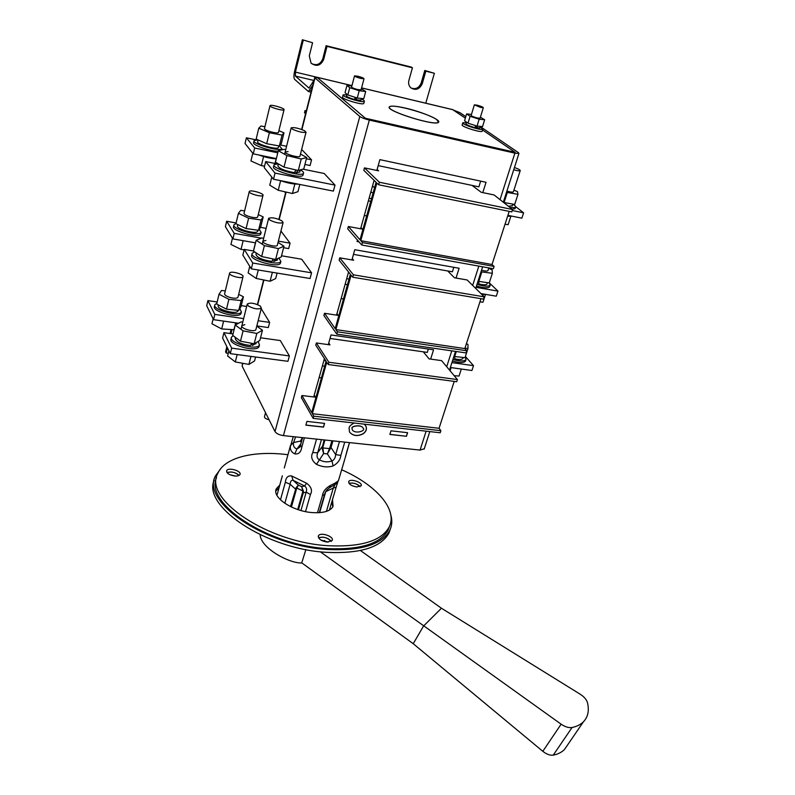 <?xml version="1.0" encoding="UTF-8"?>
<svg xmlns="http://www.w3.org/2000/svg" width="795" height="795" viewBox="0 0 795 795"><rect width="100%" height="100%" fill="white"/><g stroke="black" fill="none" stroke-linecap="round" stroke-linejoin="round"><path stroke-width="1.19" d="M234.724 476.006C237.546 476.195 239.285 475.678 239.961 474.486C241.879 470.859 227.936 466.963 226.645 470.769C226.565 473.323 229.258 475.062 234.724 476.006M356.826 486.967L361.149 485.745C363.057 482.476 350.019 478.163 348.697 481.621C348.667 484.175 351.37 485.954 356.826 486.967M287.959 454.73C254.32 450.338 224.448 457.373 217.77 473.492C203.033 498.644 267.696 542.886 329.08 545.758C361.318 547.089 381.312 540.898 389.083 527.184C398.216 509.635 376.164 484.91 341.671 469.756M327.252 542.101L332.181 540.481C334.486 536.466 320.057 531.686 318.407 535.919C318.248 538.99 321.2 541.057 327.252 542.101M279.76 485.079L276.402 488.657C271.522 497.193 292.63 511.433 312.574 512.606C323.525 513.222 330.352 511.155 333.055 506.415L332.519 499.528M238.937 475.46C235.509 472.329 231.514 471.356 226.963 472.538L231.206 471.982C234.823 472.449 237.397 473.611 238.937 475.46M360.065 486.639C356.945 483.648 353.248 482.545 348.985 483.34L352.264 483.012C355.852 483.499 358.456 484.712 360.065 486.639M216.528 477.676C204.285 503.175 268.253 545.867 328.226 548.63C360.433 549.911 380.437 543.671 388.218 529.907L389.759 525.694M331.207 541.455C327.749 537.668 323.525 536.446 318.537 537.778L322.531 537.132C326.705 537.639 329.597 539.08 331.207 541.455M332.857 506.803L331.724 502.231M279.015 487.812L275.855 490.992M229.795 474.675L235.409 476.046M352.145 485.695L356.13 486.878M320.673 539.934L328.236 542.13M214.233 480.14C201.801 506.196 266.822 549.703 327.828 552.406C360.562 553.668 380.904 547.268 388.834 533.216L390.395 528.943M221.209 468.036L215.485 475.907C200.479 501.595 266.216 546.721 328.683 549.544C361.447 550.846 381.779 544.495 389.699 530.504C392.024 525.773 392.412 520.665 390.872 515.17M423.328 351.837L429.081 358.873L441.603 360.642L457.423 379.583L456.728 381.729L328.246 364.527L326.755 362.222L312.346 413.708L439.059 428.296L454.223 381.391M439.059 428.296L440.857 430.691L440.182 432.768L313.141 418.359L301.355 397.649L301.941 395.522L311.71 412.605L326.079 361.178L315.764 345.169L316.37 342.963L330.005 344.881L328.762 343.023M313.141 418.359L313.757 416.173L440.857 430.691M312.346 413.708L313.757 416.173M328.246 364.527L328.872 362.262L316.37 342.963M301.941 395.522L315.406 397.152L314.224 395.165M319.143 377.516L321.418 377.864M457.423 379.583L328.872 362.262M447.694 270.966L454.442 277.763L467.172 279.979L484.234 296.853L483.499 299.109L352.732 277.207L351.112 275.179L335.878 329.597L464.837 348.568L480.965 298.691M464.837 348.568L466.764 350.744L466.059 352.93L336.772 334.119L323.903 315.545L324.519 313.29L335.192 328.603L350.376 274.255L339.117 260.154L339.763 257.828L353.646 260.243L352.284 258.604M336.772 334.119L337.418 331.803L466.764 350.744M335.878 329.597L337.418 331.803M352.732 277.207L353.407 274.812L339.763 257.828M324.519 313.29L338.243 315.386L336.961 313.598M341.144 298.562L343.46 298.99M484.234 296.853L353.407 274.812M472.061 185.414L481.184 192.271L494.122 194.974L512.546 209.512L511.771 211.907L378.659 184.778L376.88 183.059L360.761 240.666L492.016 264.506L509.188 211.381M492.016 264.506L494.102 266.424L493.347 268.73L361.755 245.029L347.713 228.871L348.369 226.495L360.006 239.802L376.085 182.274L363.792 170.339L364.468 167.874L378.609 170.826L377.138 169.444M361.755 245.029L362.441 242.584L494.102 266.424M360.761 240.666L362.441 242.584M378.659 184.778L379.374 182.244L364.468 167.874M348.369 226.495L362.341 229.099L360.94 227.539M364.319 215.435L366.674 215.932M512.546 209.512L379.374 182.244M285.554 193.066L284.57 191.714M305.568 113.784L304.485 112.731L305.032 110.575L306.115 111.618M306.304 110.863L305.032 110.575M466.407 343.698L467.977 344.464L467.977 348.508L465.005 357.68L453.885 356.428M456.3 351.509L454.611 356.776M467.977 348.508L464.946 348.23M463.008 358.088L462.869 358.495C461.865 359.708 459.182 359.817 454.839 358.843L454.72 356.786M452.921 359.449C459.888 361.397 464.25 361.447 466.009 359.598L465.234 356.965M453.528 357.541L454.78 357.879M452.425 361.01C459.381 362.957 463.743 362.997 465.502 361.149L465.681 360.592M450.795 367.568L460.206 368.88M461.319 369.029L459.043 376.055L454.164 375.687M450.099 370.818L451.113 367.668M481.73 294.369L485.646 294.379M485.516 294.398L482.992 302.199L479.941 301.852M513.729 169.752C517.316 170.796 519.473 171.104 520.208 170.667L520.248 170.478C519.831 169.693 517.893 168.719 514.435 167.536M507.617 216.23L512.139 216.2M510.807 216.429L508.124 224.697L505.044 224.21M488.696 268.342L492.135 269.883L492.363 273.301L489.243 282.921L477.984 281.251M492.363 273.301L481.84 271.91L478.729 281.589M481.84 271.91L481.094 271.572M488.031 270.389L487.961 270.618C487.166 271.314 485.02 271.165 481.531 270.191M487.067 283.745L486.957 284.093C486.003 285.067 483.32 285.017 478.888 283.954L478.769 281.599M476.99 284.362C484.115 286.399 488.508 286.677 490.167 285.196L489.243 282.921M477.497 282.772L478.848 283.149M476.463 286.001C483.589 288.029 487.981 288.307 489.641 286.826L489.79 286.359M513.918 190.144L517.475 191.625L517.972 194.338L514.693 204.444L503.573 202.437M517.972 194.338L507.319 192.46L504.06 202.636M507.319 192.46L506.554 192.142M513.411 191.724L513.361 191.893C512.616 192.38 510.46 192.112 506.892 191.078M508.393 206.233L512.318 205.736M509.794 207.346C513.023 207.843 514.941 207.763 515.538 207.117C515.955 206.452 515.051 205.468 512.825 204.166M512.378 209.383L515.1 208.459M260.134 305.936L261.376 308.033C258.405 309.623 254.102 308.977 248.487 306.095L247.275 304.028C250.246 302.428 254.529 303.074 260.134 305.936M228.881 350.764L227.599 355.961L235.3 361.934L248.915 364.418L254.589 360.91L255.593 357.015M248.915 364.418L250.952 356.399M235.3 361.934L237.148 354.56M242.733 322.223L241.094 321.905L235.24 325.016L232.697 335.331L240.488 341.194L254.171 343.768L259.836 340.459L262.449 330.243L256.785 326.109M235.24 325.016L243.081 330.839L256.795 333.453L262.449 330.243M256.795 333.453L254.171 343.768M243.081 330.839L240.488 341.194M244.83 324.648L241.879 325.672C240.07 328.484 254.778 332.628 255.891 329.627L255.98 329.269M253.466 343.639L252.552 345.398L251.19 344.384M251.816 343.331L250.534 345.487C240.945 344.334 235.827 341.87 235.171 338.064L235.35 337.328M256.01 343.331L252.552 345.398M258.156 341.443L259.458 344.931C257.232 351.082 227.897 342.844 231.544 337.08L233.193 335.709M259.2 345.914L259.011 346.66C256.785 352.841 227.459 344.613 231.116 338.819L231.365 337.825M281.738 220.712L283.099 222.53C280.168 223.673 275.786 222.878 269.952 220.136L268.63 218.337C271.552 217.194 275.925 217.979 281.738 220.712M272.645 272.357L262.032 270.608M249.749 266.305L248.12 272.884L256.179 278.429L270.081 281.271L275.686 278.558L277.087 273.092M270.081 281.271L272.357 272.347M256.179 278.429L258.286 269.992M263.652 238.311L261.972 237.953L256.179 240.249L253.496 251.121L261.654 256.547L275.636 259.488L281.211 256.994L283.974 246.212L278.051 242.395M256.179 240.249L264.387 245.605L278.409 248.606L283.974 246.212M278.409 248.606L275.636 259.488M264.387 245.605L261.654 256.547M265.878 240.478L262.936 241.183C261.227 243.449 276.322 247.792 277.306 245.317L277.385 245.019M274.981 259.359L273.897 261.456L272.417 260.482M273.281 259.001L271.85 261.416C262.092 259.915 256.795 257.53 255.96 254.261L256.278 252.979M277.306 259.885L273.897 261.456M278.916 258.017L280.864 261.436C278.896 266.564 248.785 257.928 252.244 253.217L254.708 251.926M280.555 262.628L280.397 263.264C278.419 268.412 248.328 259.786 251.796 255.046L252.095 253.844M304.545 130.718L306.035 132.228C303.153 132.874 298.691 131.9 292.639 129.317L291.189 127.826C294.061 127.18 298.513 128.144 304.545 130.718M298.046 184.112C293.216 184.192 287.323 183.029 280.357 180.604M271.781 177.086L269.783 185.205L278.23 190.263L292.431 193.513L297.956 191.674L299.804 184.46M292.431 193.513L294.856 184.023M278.23 190.263L280.615 180.704M285.723 149.758L284.004 149.341L278.3 150.722L275.458 162.22L284.004 167.139L298.294 170.498L303.789 168.898L306.701 157.509L300.49 154.051M278.3 150.722L286.896 155.572L301.226 158.99L306.701 157.509M301.226 158.99L298.294 170.498M286.896 155.572L284.004 167.139M288.098 151.636L285.166 151.964C283.586 153.634 299.079 158.185 299.914 156.307L299.973 156.078M297.708 170.359L296.426 172.833L294.816 171.899M295.949 169.941L294.369 172.654C284.421 170.756 278.936 168.461 277.902 165.787L278.369 163.899M299.785 171.809L296.426 172.833M300.381 169.892L300.57 170.001C302.965 171.382 303.928 172.485 303.471 173.31C301.772 177.275 270.866 168.212 274.096 164.684L278.19 163.79M303.104 174.741L302.974 175.238C301.275 179.233 270.38 170.18 273.619 166.622L273.977 165.171M278.896 130.658L283.994 132.854L282.046 135.1L269.366 132.765L266.703 143.716L256.169 139.095L258.782 128.174L260.979 125.998L264.914 126.733M269.366 132.765L258.782 128.174M282.046 135.1L279.353 145.982L266.703 143.716M283.994 132.854L281.331 143.627L279.353 145.982M278.479 132.367L278.429 132.556C277.465 133.182 274.782 132.894 270.38 131.682C266.345 130.4 264.377 129.346 264.477 128.512M258.117 139.95L257.719 141.629C255.602 143.945 277.266 150.195 278.329 147.582L278.399 147.284M257.898 139.85L254.112 140.606C251.27 143.686 280.049 152.064 281.857 148.695L279.452 145.863M254.012 141.003L253.665 142.444C251.399 144.72 270.022 151.408 278.171 151.229M270.042 105.596L270.002 105.636C268.63 106.937 283.09 111.201 284.014 109.77L284.034 109.74C285.375 108.448 271.085 104.205 270.042 105.596M259.051 155.035C265.55 157.39 271.304 158.652 276.302 158.811M264.546 166.175L261.376 165.638L250.942 160.948L252.79 153.226M261.376 165.638L263.582 156.555M275.03 163.472L276.183 158.811M276.352 163.74L276.571 162.856M249.332 191.436L249.292 191.506C247.821 193.344 261.923 197.408 262.956 195.441L262.986 195.391C264.437 193.553 250.495 189.508 249.332 191.436M242.107 240.497L254.092 242.584M244.154 249.789L241.034 249.392L230.948 244.443L232.448 238.162M241.034 249.392L243.111 240.805M253.426 250.972L255.434 242.823M258.276 214.59L263.195 216.906L261.078 219.967L248.616 218.188L246.082 228.582L235.916 223.693L238.401 213.328L240.746 210.337L244.612 210.904M248.616 218.188L238.401 213.328M261.078 219.967L258.534 230.292L246.082 228.582M263.195 216.906L260.661 227.141L258.534 230.292M257.729 216.806L257.669 217.055C256.656 217.959 254.002 217.84 249.7 216.707C245.774 215.455 243.886 214.292 244.045 213.219M237.794 224.597L237.536 225.681C235.28 228.781 256.417 234.714 257.659 231.325L257.749 230.948M235.926 223.643L234.018 224.707C230.977 228.841 259.051 236.811 261.098 232.418L259.22 229.278M233.889 225.224L233.601 226.456C230.56 230.61 258.613 238.58 260.661 234.157L260.84 233.551M229.666 272.973L229.616 273.053C228.056 275.388 241.819 279.264 242.962 276.809L243.002 276.749C244.542 274.424 230.928 270.558 229.666 272.973M226.426 321.518L231.216 322.204M234.078 329.716L221.696 328.951L211.947 323.784L213.139 318.825M221.696 328.951L223.604 321.11M233.889 330.054L235.668 322.849M236.632 324.281L236.94 323.028M238.669 294.359L243.429 296.793L241.173 300.57L228.9 299.298L226.505 309.175L216.667 304.058L219.032 294.21L221.517 290.483L225.313 290.891M228.9 299.298L219.032 294.21M241.173 300.57L238.748 310.388L226.505 309.175M243.429 296.793L241.024 306.522L238.748 310.388M238.013 297.042L237.944 297.35C236.89 298.483 234.267 298.522 230.063 297.469C226.227 296.237 224.429 294.975 224.637 293.693M218.486 305.012L218.357 305.538C215.972 309.354 236.612 314.999 238.013 310.915L238.122 310.457M216.866 303.253L214.918 304.624C211.708 309.702 239.116 317.304 241.362 311.978L239.842 308.54M214.769 305.24L214.521 306.284C211.311 311.382 238.699 318.984 240.955 313.628L241.163 312.912M482.307 131.016L482.237 131.235C481.233 133.053 460.176 126.286 462.203 124.795L462.76 122.967M405.748 108.17C421.996 111.876 441.215 120.025 438.572 122.201C436.266 126.802 384.382 110.545 389.411 106.798C391.021 105.596 396.466 106.063 405.748 108.17M359.787 116.477C361.616 117.759 364.796 118.962 369.317 120.075L283.427 435.61C279.234 434.974 276.431 433.633 275.01 431.586L359.787 116.477L314.681 77.681L317.523 77.721L365.352 118.226L515.09 152.302L482.625 129.992L515.071 152.302L365.362 118.226L317.046 77.304L351.947 85.631L316.947 77.234M465.791 116.646L460.007 112.691L453.866 110.237L465.353 118.127L452.574 109.591L361.576 87.887M363.832 103.231L363.772 103.469C362.759 105.487 340.469 98.689 342.566 97.01L343.072 95.092M302.368 39.75L312.574 42.751L302.368 39.75L294.587 71.391C293.713 75.406 293.723 78.049 294.617 79.331L308.4 91.524L312.743 85.363M425.772 103.201L434.378 73.299L425.832 71.162L422.274 83.654C419.541 89.388 415.706 90.769 410.776 87.788C408.819 85.8 408.193 83.326 408.908 80.365L412.436 67.804L411.393 67.108L326.119 45.712L322.82 58.741C320.435 64.365 316.619 65.945 311.372 63.481M410.945 87.937C415.626 89.666 419.045 87.997 421.221 82.938L422.274 83.654M434.378 73.299L424.769 70.467L421.221 82.938M312.574 42.751L309.295 55.889L311.084 63.183C316.509 66.969 320.713 65.717 323.694 59.426L327.003 46.368L412.436 67.804M303.213 40.406L295.402 72.106L295.412 76.082L308.987 88.086L314.045 80.206M326.119 45.712L327.003 46.368M424.769 70.467L425.832 71.162M315.834 77.513L317.046 77.304M436.892 119.757L438.343 122.132C436.058 126.683 384.661 110.575 389.639 106.868C391.498 103.27 429.141 113.586 436.892 119.757M368.443 200.618L370.689 201.572M346.62 284.521L347.405 284.878M378.201 165.608L478.878 186.845L480.657 181.131M353.467 254.37L452.415 271.791L453.816 267.309M330.034 338.441L427.303 352.404L428.346 349.045M482.803 192.609L486.043 182.284L379.871 159.636L376.85 170.458M374.097 180.346L360.602 228.771M357.452 240.08L357.054 241.501L358.992 241.849M456.042 278.041L459.113 268.253L354.769 249.7L351.917 259.945M348.558 271.979L336.533 315.128M430.651 359.092L433.563 349.8L331.008 334.943L328.305 344.642M324.42 358.595L313.727 396.953M500.045 199.654L514.892 153.157L369.317 120.075M514.892 153.157L518.956 153.445L518.36 152.6L480.15 126.475M275.01 431.586L242.147 366.137L242.584 363.255M424.301 448.748L420.088 450.089L426.13 431.178M283.427 435.61L420.088 450.089M335.003 185.116L333.393 191.108L273.51 179.253L275.03 173.091L335.003 185.116L324.231 173.499L302.905 169.156M311.57 272.824L310.06 278.508L251.309 268.849L252.75 263.026L311.57 272.824L301.703 259.23L281.529 255.781M306.383 158.761L311.551 159.845L310.09 165.529L304.922 164.466M311.551 159.845L301.653 149.46M278.369 241.133L290.066 243.191L288.665 248.606L283.596 247.722M290.066 243.191L280.933 231.027M258.146 320.733L269.634 322.412L268.303 327.56L256.835 325.9M269.634 322.412L261.217 308.639M289.38 355.931L287.939 361.318L230.302 353.646L231.663 348.14L289.38 355.931L280.317 340.558L260.522 337.786M354.222 423.019C351.012 424.639 349.293 426.309 349.065 428.028L349.512 432.053C352.92 436.008 357.472 436.594 363.176 433.812C366.366 431.397 367.21 428.734 365.7 425.812L364.259 424.162M306.91 421.4L305.866 425.156L323.525 427.114L324.589 423.377L306.91 421.4M389.868 434.458L406.464 436.286L407.597 432.679L390.981 430.82L389.868 434.458M476.036 287.343L497.958 291.099L496.289 296.187L480.935 293.584M497.958 291.099L489.273 282.821M451.908 362.619L473.512 365.66L471.922 370.51L450.338 367.509M473.512 365.66L465.403 356.448M512.228 210.506L523.617 212.831L521.868 218.168L507.906 215.346M523.617 212.831L515.627 206.601M322.382 365.899L324.678 366.207M323.863 360.592L325.88 360.87M230.302 353.646L222.61 338.054L223.932 332.658L233.044 333.93M231.663 348.14L223.932 332.658M207.912 300.599L214.809 314.403L213.547 319.66L206.7 305.747L207.912 300.599L217.164 301.991M241.243 305.628L246.669 306.443M214.809 314.403L243.638 318.616M213.547 319.66L238.55 323.257M226.664 221.258L234.227 233.362L232.895 238.898L225.392 226.674L226.664 221.258L236.095 222.958M260.522 227.35L266.126 228.364M234.227 233.362L261.446 238.162M232.895 238.898L255.543 242.843M246.4 137.803L254.678 148.019L253.287 153.842L245.049 143.507L246.4 137.803L256.219 139.88M280.228 144.938L286.588 146.28M254.678 148.019L277.783 152.819M253.287 153.842L276.352 158.593M345.129 284.272L347.465 284.66M346.69 278.677L349.035 279.065M251.309 268.849L242.853 255.096L244.244 249.401L253.526 250.991M252.75 263.026L244.244 249.401M374.524 187.829L372.557 185.881M369.128 198.184L371.503 198.661M370.768 192.281L373.153 192.758M273.51 179.253L264.208 167.576L265.679 161.564L276.72 163.82M275.03 173.091L265.679 161.564M228.254 353.298L226.197 353.03L225.591 351.788L226.853 346.66M230.093 333.522L231.007 329.796M226.197 353.03L227.459 347.892M230.977 333.642L231.902 329.875M480.001 126.971L482.873 129.188C481.869 130.986 460.802 124.219 462.819 122.748L466.367 122.748M475.996 125.759L474.704 127.588C469.229 126.027 466.347 124.755 466.059 123.782L466.546 122.152M479.683 127.995L474.943 127.26M475.37 127.349L476.314 125.858M477.437 126.127L476.255 127.955M480.428 117.163L484.642 119.747L479.166 119.21L470.093 116.289L466.615 113.924L471.455 114.42M480.12 118.177L477.368 118.008C473.542 116.964 471.475 116.1 471.157 115.404L474.327 104.93M484.642 119.747L482.545 126.584L477.06 126.097L468.017 123.175L464.548 120.77L466.615 113.924M479.166 119.21L477.06 126.097M470.093 116.289L468.017 123.175M480.597 107.424L474.347 104.851L477.079 105.149C480.905 106.192 482.982 107.047 483.31 107.723L480.597 107.424M361.347 88.732L365.7 91.475L359.201 90.739L349.76 87.688L346.938 85.423L351.857 85.989M361.069 89.795L357.74 89.577C353.884 88.553 351.827 87.688 351.589 87.003L354.5 75.952M365.7 91.475L363.762 98.699L357.263 98.014L347.842 94.963L345.04 92.647L346.938 85.423M359.201 90.739L357.263 98.014M349.76 87.688L347.842 94.963M360.711 78.407C356.846 77.363 354.789 76.519 354.53 75.863L357.849 76.221C361.695 77.254 363.752 78.109 364.011 78.765L360.711 78.407M357.164 97.974L355.931 99.852L355.206 99.266L356.259 97.686M355.206 99.266L354.411 99.067M355.931 99.852L360.98 100.11M346.988 94.257L346.56 95.887C346.63 96.742 349.164 97.914 354.173 99.405L355.534 97.447M361.288 98.977C363.633 100.061 364.657 100.836 364.349 101.323C363.345 103.31 341.035 96.503 343.132 94.853L346.859 94.754M269.088 419.78C265.908 418.995 264.377 417.941 264.497 416.62L265.53 412.704M389.898 434.358L406.464 436.286M406.394 436.187L407.497 432.669M305.896 425.057L323.466 427.004L324.499 423.367M349.581 432.162C353.199 435.988 357.75 436.465 363.236 433.613C366.316 431.238 367.121 428.604 365.63 425.703L365.551 425.564M362.908 427.899C361.298 424.262 350.933 426.021 352.006 428.257L352.294 429.936M352.076 428.366L352.274 429.906C355.723 434.577 366.654 430.493 362.997 428.038C361.467 424.381 350.983 426.1 352.076 428.366M300.957 510.519L306.194 492.135L310.438 494.55C312.604 490.634 311.342 486.868 306.661 483.271L291.695 475.957C287.959 475.44 285.852 477.527 285.355 482.227L290.155 484.254L295.442 489.005L296.406 489.322L296.913 488.09L302.786 490.982L302.587 492.353L303.263 492.85L303.442 491.211L301.663 486.709L302.786 490.982L303.442 491.211M338.581 480.22L338.531 480.389C337.676 481.611 334.993 483.281 330.472 485.397C325.682 488.13 323.009 491.529 322.452 495.573L324.608 494.411M344.831 459.013L338.531 480.389C334.745 485.705 336.752 483.191 329.567 487.752L328.872 488.14M326.417 511.384L333.264 488.07L336.136 487.255L337.954 481.531M284.292 467.967L285.355 464.131M302.607 437.638L300.48 445.27L301.752 447.297C300.987 452.176 298.672 454.382 294.806 453.895C291.735 452.415 290.225 450.119 290.284 446.999L293.266 436.654M345.09 458.149L346.868 451.54M339.465 441.553L335.669 454.591L340.856 455.396C340.379 459.719 337.805 463.237 333.135 465.94C327.749 467.599 322.194 467.062 316.46 464.33C311.779 460.693 310.547 456.767 312.753 452.564L317.682 452.772L322.223 446.591L323.068 446.542L322.859 447.933L329.468 448.609L330.014 447.267L331.018 447.496L327.341 453.895L329.468 448.609L330.263 448.986M319.64 512.656L325.771 491.638L333.264 488.07L335.142 484.364M329.408 510.072L336.215 486.987M338.61 480.26L336.056 483.648M330.472 485.397L329.567 487.752C326.805 489.601 325.125 491.916 324.519 494.689L319.272 512.676M298.453 509.764L303.263 492.85L306.194 492.135C307.079 489.452 306.542 487.385 304.565 485.954L301.663 486.709L298.344 485.079L296.913 488.09L296.147 487.623L290.503 506.574M291.695 475.957L293.087 480.329L298.344 485.079L296.147 487.623M306.661 483.271L304.565 485.954L293.087 480.329C291.397 479.971 290.413 481.283 290.155 484.254L284.829 503.324M301.216 442.606L300.48 441.066L302.299 438.751M299.834 447.178L296.923 449.006L300.927 443.65M290.473 445.458L293.564 442.557L300.48 441.066L302.448 437.628M294.806 453.895L296.923 449.006C294.071 447.963 292.958 445.816 293.564 442.557L295.621 436.902M332.936 440.857L331.018 447.496L335.669 454.591C335.351 457.93 334.109 460.047 331.962 460.941L327.341 453.895L323.635 453.518L322.859 447.933L322.074 448.142L324.131 439.923M316.46 464.33L323.635 453.518L322.074 448.142M333.135 465.94L331.962 460.941C327.729 462.501 323.456 462.074 319.143 459.679C317.006 458.357 316.519 456.052 317.682 452.772L321.428 439.635M260.164 534.747C260.502 547.775 288.625 563.337 301.703 562.999L305.886 549.564M323.336 541.256L324.678 540.511M301.971 563.029L413.241 643.712L423.536 626.053L441.444 608.235L580.261 694.254C584.136 696.778 586.541 699.57 587.455 702.631C589.363 710.541 588.042 716.921 583.47 721.751C580.678 724.573 576.872 726.491 572.052 727.514C568.803 728.031 565.166 726.918 561.131 724.185L320.236 551.74M441.444 608.235L360.433 550.528M413.241 643.712L542.816 751.315C546.592 754.296 550.061 755.568 553.231 755.141C557.941 754.207 561.697 752.308 564.51 749.447L567.869 744.547M561.131 724.185L542.816 751.315M361.566 87.927L453.22 109.79M316.499 77.145L295.402 72.106M311.421 90.62L309.792 90.242M295.412 76.082L313.896 80.464M322.82 58.741L323.694 59.426M314.899 78.148L301.911 129.565M286.121 192.062L279.194 219.48M263.91 280.009L257.689 304.644M242.863 363.315L242.147 366.137M446.701 366.743L451.769 350.853M472.667 285.405L478.828 266.116M305.538 511.612L310.438 494.55M317.453 512.755L322.452 495.573M349.472 442.606L346.729 451.898M344.752 442.109L340.856 455.396M316.559 439.118L312.753 452.564M304.396 437.836L301.752 447.297M282.324 475.788L276.948 495.325L282.324 475.917M280.476 499.856L285.355 482.227M297.708 509.516L302.587 492.353M291.427 507.021L296.406 489.322M331.893 440.748L330.014 447.267M324.946 440.013L323.068 446.542M572.052 727.514L553.231 755.141M389.083 527.184L388.218 529.907M318.407 535.919L318.248 536.436M276.402 488.657L275.885 490.535M388.834 533.216L389.699 530.504M462.869 358.495L463.187 357.521M466.009 359.598L465.502 361.149M488.836 267.915L487.961 270.618M520.208 170.667L513.361 191.893M486.957 284.093L487.405 282.692M490.167 285.196L489.641 286.826M512.228 206.004L512.835 204.136M515.538 207.117L514.981 208.817M247.185 304.376L240.974 329.279M261.376 308.033L255.891 329.627M255.871 343.887L256.199 342.585M259.458 344.931L259.011 346.66M268.561 218.625L262.191 244.174M283.099 222.53L277.306 245.317M277.187 260.353L277.634 258.594M280.864 261.436L280.397 263.264M291.129 128.035L284.59 154.28M306.035 132.228L299.914 156.307M299.695 172.177L300.272 169.921M303.471 173.31L302.974 175.238M278.329 147.582L278.747 145.873M281.897 148.625L281.579 149.937M269.952 105.815L264.437 128.701M284.034 109.74L278.429 132.556M249.233 191.734L243.986 213.467M262.986 195.391L257.669 217.055M257.659 231.325L257.928 230.212M261.148 232.329L260.71 234.068M229.546 273.341L224.568 293.991M243.002 276.749L237.944 297.35M238.013 310.915L238.162 310.338M241.422 311.878L241.004 313.528M311.034 92.141L308.4 91.524M389.252 107.345L389.411 106.798M314.651 77.821L301.613 129.456M285.822 191.993L278.906 219.37M263.612 279.949L257.411 304.535M518.956 153.445L503.315 202.228M482.625 266.792L475.698 288.406M455.505 351.39L449.503 370.102M429.797 431.596L424.172 449.125M482.873 129.188L482.237 131.235M479.643 128.144L480.18 126.375M483.31 107.723L480.091 118.266M364.011 78.765L361.039 89.895M361.427 98.451L360.94 100.269M364.349 101.323L363.772 103.469M290.394 445.866L285.375 464.081M337.587 482.505L335.947 483.748M349.502 442.616L345.09 458.139M299.844 447.168L300.401 445.528M583.47 721.751L564.51 749.447"/></g></svg>
